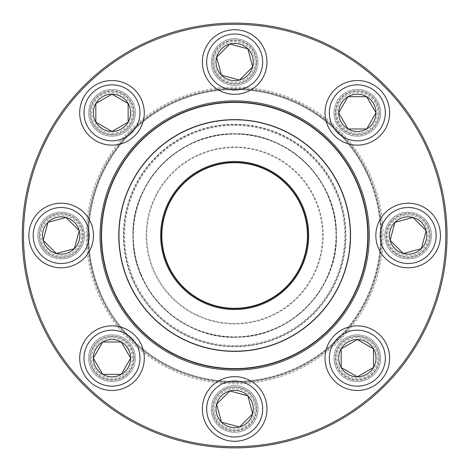 <?xml version="1.0" encoding="UTF-8"?>
<svg xmlns="http://www.w3.org/2000/svg" width="471" height="471" viewBox="0 0 471 471"><rect width="100%" height="100%" fill="white"/><g stroke="black" fill="none" stroke-linecap="round" stroke-linejoin="round"><path stroke-width="0.35" stroke-dasharray="2.35 1.77" d="M447.032 235.5A212.368 212.368 0 0 0 128.477 51.58A212.368 212.368 0 0 0 128.477 419.42A212.368 212.368 0 0 0 447.032 235.5M84.509 235.5A23.332 23.332 0 0 1 49.514 255.706A23.332 23.332 0 0 1 49.514 215.294A23.332 23.332 0 0 1 84.509 235.5A23.332 23.332 0 0 0 49.514 215.294A23.332 23.332 0 0 0 49.514 255.706A23.332 23.332 0 0 0 84.509 235.5M135.324 112.828A23.332 23.332 0 0 1 100.323 133.034A23.332 23.332 0 0 1 100.323 92.622A23.332 23.332 0 0 1 135.324 112.828A23.332 23.332 0 0 0 100.323 92.622A23.332 23.332 0 0 0 100.323 133.034A23.332 23.332 0 0 0 135.324 112.828M257.996 62.013A23.332 23.332 0 0 1 222.995 82.219A23.332 23.332 0 0 1 222.995 41.813A23.332 23.332 0 0 1 257.996 62.013A23.332 23.332 0 0 0 222.995 41.813A23.332 23.332 0 0 0 222.995 82.219A23.332 23.332 0 0 0 257.996 62.013M380.668 112.828A23.332 23.332 0 0 1 345.667 133.034A23.332 23.332 0 0 1 345.667 92.622A23.332 23.332 0 0 1 380.668 112.828A23.332 23.332 0 0 0 345.667 92.622A23.332 23.332 0 0 0 345.667 133.034A23.332 23.332 0 0 0 380.668 112.828M431.477 235.5A23.332 23.332 0 0 1 396.482 255.706A23.332 23.332 0 0 1 396.482 215.294A23.332 23.332 0 0 1 431.477 235.5A23.332 23.332 0 0 0 396.482 215.294A23.332 23.332 0 0 0 396.482 255.706A23.332 23.332 0 0 0 431.477 235.5M380.668 358.172A23.332 23.332 0 0 1 345.667 378.378A23.332 23.332 0 0 1 345.667 337.966A23.332 23.332 0 0 1 380.668 358.172A23.332 23.332 0 0 0 345.667 337.966A23.332 23.332 0 0 0 345.667 378.378A23.332 23.332 0 0 0 380.668 358.172M257.996 408.987A23.332 23.332 0 0 1 222.995 429.187A23.332 23.332 0 0 1 222.995 388.781A23.332 23.332 0 0 1 257.996 408.987A23.332 23.332 0 0 0 222.995 388.781A23.332 23.332 0 0 0 222.995 429.187A23.332 23.332 0 0 0 257.996 408.987M135.324 358.172A23.332 23.332 0 0 1 100.323 378.378A23.332 23.332 0 0 1 100.323 337.966A23.332 23.332 0 0 1 135.324 358.172A23.332 23.332 0 0 0 100.323 337.966A23.332 23.332 0 0 0 100.323 378.378A23.332 23.332 0 0 0 135.324 358.172M445.837 235.5A211.173 211.173 0 0 1 129.078 418.383A211.173 211.173 0 0 1 129.078 52.617A211.173 211.173 0 0 1 445.837 235.5M383.023 235.5A148.359 148.359 0 0 0 160.481 107.017A148.359 148.359 0 0 0 160.481 363.983A148.359 148.359 0 0 0 383.023 235.5M134.123 358.172A22.137 22.137 0 0 0 100.924 339.002A22.137 22.137 0 0 0 100.924 377.342A22.137 22.137 0 0 0 134.123 358.172A22.137 22.137 0 0 1 100.924 377.342A22.137 22.137 0 0 1 100.924 339.002A22.137 22.137 0 0 1 134.123 358.172M87.5 235.5A147.164 147.164 0 0 1 234.664 88.336A147.164 147.164 0 0 1 381.828 235.5A147.164 147.164 0 0 1 234.664 382.664A147.164 147.164 0 0 1 87.5 235.5A147.164 147.164 0 0 0 308.246 362.947A147.164 147.164 0 0 0 308.246 108.053A147.164 147.164 0 0 0 87.5 235.5M369.264 235.5A134.6 134.6 0 0 0 167.364 118.933A134.6 134.6 0 0 0 167.364 352.067A134.6 134.6 0 0 0 369.264 235.5M368.069 235.5A133.405 133.405 0 0 1 167.959 351.03A133.405 133.405 0 0 1 167.959 119.97A133.405 133.405 0 0 1 368.069 235.5M256.795 408.987A22.137 22.137 0 0 0 223.595 389.817A22.137 22.137 0 0 0 223.595 428.151A22.137 22.137 0 0 0 256.795 408.987A22.137 22.137 0 0 1 223.595 428.151A22.137 22.137 0 0 1 223.595 389.817A22.137 22.137 0 0 1 256.795 408.987M379.467 358.172A22.137 22.137 0 0 0 346.267 339.002A22.137 22.137 0 0 0 346.267 377.342A22.137 22.137 0 0 0 379.467 358.172A22.137 22.137 0 0 1 346.267 377.342A22.137 22.137 0 0 1 346.267 339.002A22.137 22.137 0 0 1 379.467 358.172M430.282 235.5A22.137 22.137 0 0 0 397.082 216.33A22.137 22.137 0 0 0 397.082 254.67A22.137 22.137 0 0 0 430.282 235.5A22.137 22.137 0 0 1 397.082 254.67A22.137 22.137 0 0 1 397.082 216.33A22.137 22.137 0 0 1 430.282 235.5M379.467 112.828A22.137 22.137 0 0 0 346.267 93.658A22.137 22.137 0 0 0 346.267 131.998A22.137 22.137 0 0 0 379.467 112.828A22.137 22.137 0 0 1 346.267 131.998A22.137 22.137 0 0 1 346.267 93.658A22.137 22.137 0 0 1 379.467 112.828M256.795 62.013A22.137 22.137 0 0 0 223.595 42.849A22.137 22.137 0 0 0 223.595 81.183A22.137 22.137 0 0 0 256.795 62.013A22.137 22.137 0 0 1 223.595 81.183A22.137 22.137 0 0 1 223.595 42.849A22.137 22.137 0 0 1 256.795 62.013M134.123 112.828A22.137 22.137 0 0 0 100.924 93.658A22.137 22.137 0 0 0 100.924 131.998A22.137 22.137 0 0 0 134.123 112.828A22.137 22.137 0 0 1 100.924 131.998A22.137 22.137 0 0 1 100.924 93.658A22.137 22.137 0 0 1 134.123 112.828M83.314 235.5A22.137 22.137 0 0 0 50.109 216.33A22.137 22.137 0 0 0 50.109 254.67A22.137 22.137 0 0 0 83.314 235.5A22.137 22.137 0 0 1 50.109 254.67A22.137 22.137 0 0 1 50.109 216.33A22.137 22.137 0 0 1 83.314 235.5M133.529 358.172A21.536 21.536 0 0 0 101.224 339.52A21.536 21.536 0 0 0 101.224 376.824A21.536 21.536 0 0 0 133.529 358.172A21.536 21.536 0 0 0 111.992 336.635A21.536 21.536 0 0 0 90.456 358.172A21.536 21.536 0 0 0 111.992 379.708A21.536 21.536 0 0 0 133.529 358.172M91.651 358.172A20.341 20.341 0 0 1 122.16 340.557A20.341 20.341 0 0 1 122.16 375.787A20.341 20.341 0 0 1 91.651 358.172M79.687 358.172A32.305 32.305 0 0 0 111.992 390.477A32.305 32.305 0 0 0 144.297 358.172A32.305 32.305 0 0 1 111.992 390.477A32.305 32.305 0 0 1 79.687 358.172M130.644 358.172A18.652 18.652 0 0 0 102.666 342.023A18.652 18.652 0 0 0 102.666 374.321A18.652 18.652 0 0 0 130.644 358.172M249.889 393.756A21.536 21.536 0 0 0 213.863 403.412A21.536 21.536 0 0 0 240.239 429.788A21.536 21.536 0 0 0 249.889 393.756A21.536 21.536 0 0 0 219.433 393.756A21.536 21.536 0 0 0 219.433 424.212A21.536 21.536 0 0 0 249.889 424.212A21.536 21.536 0 0 0 249.889 393.756M220.281 423.364A20.341 20.341 0 0 1 229.401 389.34A20.341 20.341 0 0 1 254.311 414.25A20.341 20.341 0 0 1 220.281 423.364M247.852 395.799A18.652 18.652 0 0 0 216.648 404.159A18.652 18.652 0 0 0 239.492 427.003A18.652 18.652 0 0 0 247.852 395.799M357.336 336.635A21.536 21.536 0 0 0 338.684 368.94A21.536 21.536 0 0 0 375.988 368.94A21.536 21.536 0 0 0 357.336 336.635A21.536 21.536 0 0 0 335.799 358.172A21.536 21.536 0 0 0 357.336 379.708A21.536 21.536 0 0 0 378.872 358.172A21.536 21.536 0 0 0 357.336 336.635M357.336 378.513A20.341 20.341 0 0 1 339.721 348.004A20.341 20.341 0 0 1 374.951 348.004A20.341 20.341 0 0 1 357.336 378.513M357.336 325.867A32.305 32.305 0 0 0 325.031 358.172A32.305 32.305 0 0 0 357.336 390.477A32.305 32.305 0 0 1 325.031 358.172A32.305 32.305 0 0 1 357.336 325.867M357.336 339.52A18.652 18.652 0 0 0 341.181 367.498A18.652 18.652 0 0 0 373.485 367.498A18.652 18.652 0 0 0 357.336 339.52M392.92 220.269A21.536 21.536 0 0 0 402.575 256.301A21.536 21.536 0 0 0 428.951 229.925A21.536 21.536 0 0 0 392.92 220.269A21.536 21.536 0 0 0 392.92 250.731A21.536 21.536 0 0 0 423.376 250.731A21.536 21.536 0 0 0 423.376 220.269A21.536 21.536 0 0 0 392.92 220.269M422.528 249.883A20.341 20.341 0 0 1 388.498 240.763A20.341 20.341 0 0 1 413.414 215.853A20.341 20.341 0 0 1 422.528 249.883M394.957 222.312A18.652 18.652 0 0 0 403.317 253.516A18.652 18.652 0 0 0 426.161 230.672A18.652 18.652 0 0 0 394.957 222.312M132.221 277.978A110.897 110.897 0 0 1 249.094 125.545A110.897 110.897 0 0 1 322.67 302.977A110.897 110.897 0 0 1 132.221 277.978A110.897 110.897 0 0 1 249.094 125.545A110.897 110.897 0 0 1 322.67 302.977A110.897 110.897 0 0 1 132.221 277.978A110.897 110.897 0 0 1 249.094 125.545A110.897 110.897 0 0 1 322.67 302.977A110.897 110.897 0 0 1 132.221 277.978M140.723 274.458A101.701 101.701 0 0 1 247.899 134.665A101.701 101.701 0 0 1 315.37 297.378A101.701 101.701 0 0 1 140.723 274.458A101.701 101.701 0 0 0 315.37 297.378A101.701 101.701 0 0 0 247.899 134.665A101.701 101.701 0 0 0 140.723 274.458A101.701 101.701 0 0 0 315.37 297.378A101.701 101.701 0 0 0 247.899 134.665A101.701 101.701 0 0 0 140.723 274.458M99.828 291.414A145.969 145.969 0 0 1 253.657 90.773A145.969 145.969 0 0 1 350.501 324.313A145.969 145.969 0 0 1 99.828 291.414M370.047 179.357A146.563 146.563 0 0 1 290.801 370.883A146.563 146.563 0 0 1 99.275 291.643A146.563 146.563 0 0 0 350.977 324.678A146.563 146.563 0 0 0 253.734 90.179A146.563 146.563 0 0 0 99.275 291.643A146.563 146.563 0 0 1 178.521 100.117A146.563 146.563 0 0 1 370.047 179.357M369.494 179.586A145.969 145.969 0 0 0 118.827 146.687A145.969 145.969 0 0 0 215.665 380.227A145.969 145.969 0 0 0 369.494 179.586M111.709 286.486A133.105 133.105 0 0 1 251.985 103.526A133.105 133.105 0 0 1 340.292 316.488A133.105 133.105 0 0 1 111.709 286.486M127.623 279.886A115.878 115.878 0 0 1 249.742 120.611A115.878 115.878 0 0 1 326.621 306.003A115.878 115.878 0 0 1 127.623 279.886M167.411 263.389A72.805 72.805 0 0 1 244.137 163.313A72.805 72.805 0 0 1 292.438 279.798A72.805 72.805 0 0 1 167.411 263.389M153.434 269.182A87.942 87.942 0 0 1 246.109 148.306A87.942 87.942 0 0 1 304.449 289.006A87.942 87.942 0 0 1 153.434 269.182A87.942 87.942 0 0 1 246.109 148.306A87.942 87.942 0 0 1 304.449 289.006A87.942 87.942 0 0 1 153.434 269.182M152.881 269.412A88.536 88.536 0 0 0 304.925 289.371A88.536 88.536 0 0 0 246.186 147.717A88.536 88.536 0 0 0 152.881 269.412M234.664 125.439A110.061 110.061 0 0 1 329.977 290.53A110.061 110.061 0 0 1 139.345 290.53A110.061 110.061 0 0 1 234.664 125.439M335.799 112.828A21.536 21.536 0 0 0 368.104 131.48A21.536 21.536 0 0 0 368.104 94.176A21.536 21.536 0 0 0 335.799 112.828A21.536 21.536 0 0 0 357.336 134.365A21.536 21.536 0 0 0 378.872 112.828A21.536 21.536 0 0 0 357.336 91.292A21.536 21.536 0 0 0 335.799 112.828M377.677 112.828A20.341 20.341 0 0 1 347.162 130.443A20.341 20.341 0 0 1 347.162 95.213A20.341 20.341 0 0 1 377.677 112.828M389.641 112.828A32.305 32.305 0 0 0 357.336 80.523A32.305 32.305 0 0 0 325.031 112.828A32.305 32.305 0 0 1 357.336 80.523A32.305 32.305 0 0 1 389.641 112.828M338.684 112.828A18.652 18.652 0 0 0 366.662 128.977A18.652 18.652 0 0 0 366.662 96.679A18.652 18.652 0 0 0 338.684 112.828M219.433 77.244A21.536 21.536 0 0 0 255.465 67.588A21.536 21.536 0 0 0 229.089 41.212A21.536 21.536 0 0 0 219.433 77.244A21.536 21.536 0 0 0 249.889 77.244A21.536 21.536 0 0 0 249.889 46.788A21.536 21.536 0 0 0 219.433 46.788A21.536 21.536 0 0 0 219.433 77.244M249.047 47.636A20.341 20.341 0 0 1 239.927 81.66A20.341 20.341 0 0 1 215.017 56.75A20.341 20.341 0 0 1 249.047 47.636M221.476 75.201A18.652 18.652 0 0 0 252.68 66.841A18.652 18.652 0 0 0 229.836 43.997A18.652 18.652 0 0 0 221.476 75.201M111.992 134.365A21.536 21.536 0 0 0 130.644 102.06A21.536 21.536 0 0 0 93.34 102.06A21.536 21.536 0 0 0 111.992 134.365A21.536 21.536 0 0 0 133.529 112.828A21.536 21.536 0 0 0 111.992 91.292A21.536 21.536 0 0 0 90.456 112.828A21.536 21.536 0 0 0 111.992 134.365M111.992 92.487A20.341 20.341 0 0 1 129.607 122.996A20.341 20.341 0 0 1 94.377 122.996A20.341 20.341 0 0 1 111.992 92.487M111.992 131.48A18.652 18.652 0 0 0 128.141 103.502A18.652 18.652 0 0 0 95.837 103.502A18.652 18.652 0 0 0 111.992 131.48M76.408 250.731A21.536 21.536 0 0 0 66.752 214.699A21.536 21.536 0 0 0 40.376 241.075A21.536 21.536 0 0 0 76.408 250.731A21.536 21.536 0 0 0 76.408 220.269A21.536 21.536 0 0 0 45.952 220.269A21.536 21.536 0 0 0 45.952 250.731A21.536 21.536 0 0 0 76.408 250.731M46.794 221.117A20.341 20.341 0 0 1 80.824 230.237A20.341 20.341 0 0 1 55.914 255.147A20.341 20.341 0 0 1 46.794 221.117M74.365 248.688A18.652 18.652 0 0 0 66.005 217.484A18.652 18.652 0 0 0 43.161 240.328A18.652 18.652 0 0 0 74.365 248.688M83.991 358.172A27.995 27.995 0 0 1 125.987 333.927A27.995 27.995 0 0 1 125.987 382.417A27.995 27.995 0 0 1 83.991 358.172M214.864 428.781A27.995 27.995 0 0 1 227.416 381.94A27.995 27.995 0 0 1 261.705 416.229A27.995 27.995 0 0 1 214.864 428.781M357.336 386.167A27.995 27.995 0 0 1 333.091 344.171A27.995 27.995 0 0 1 381.581 344.171A27.995 27.995 0 0 1 357.336 386.167M427.945 255.3A27.995 27.995 0 0 1 381.104 242.748A27.995 27.995 0 0 1 415.393 208.459A27.995 27.995 0 0 1 427.945 255.3M131.892 278.114A111.256 111.256 0 0 0 322.953 303.194A111.256 111.256 0 0 0 249.141 125.192A111.256 111.256 0 0 0 131.892 278.114M141.053 274.316A101.342 101.342 0 0 1 247.852 135.024A101.342 101.342 0 0 1 315.087 297.16A101.342 101.342 0 0 1 141.053 274.316M385.331 112.828A27.995 27.995 0 0 1 343.335 137.073A27.995 27.995 0 0 1 343.335 88.583A27.995 27.995 0 0 1 385.331 112.828M254.458 42.219A27.995 27.995 0 0 1 241.911 89.06A27.995 27.995 0 0 1 207.623 54.771A27.995 27.995 0 0 1 254.458 42.219M111.992 84.833A27.995 27.995 0 0 1 136.237 126.829A27.995 27.995 0 0 1 87.747 126.829A27.995 27.995 0 0 1 111.992 84.833M41.383 215.7A27.995 27.995 0 0 1 88.218 228.252A27.995 27.995 0 0 1 53.929 262.541A27.995 27.995 0 0 1 41.383 215.7M234.664 133.799C288.058 132.168 337.371 180.77 336.347 233.904C339.038 286.98 291.278 337.106 237.855 337.148C183.378 340.61 131.839 291.361 132.981 237.096C130.131 182.901 180.105 132.051 234.664 133.799"/><path stroke-width="0.71" d="M447.032 235.5A212.368 212.368 0 0 1 128.477 419.42A212.368 212.368 0 0 1 128.477 51.58A212.368 212.368 0 0 1 447.032 235.5M445.837 235.5A211.173 211.173 0 0 0 129.078 52.617A211.173 211.173 0 0 0 129.078 418.383A211.173 211.173 0 0 0 445.837 235.5M369.264 235.5A134.6 134.6 0 0 1 167.364 352.067A134.6 134.6 0 0 1 167.364 118.933A134.6 134.6 0 0 1 369.264 235.5M368.069 235.5A133.405 133.405 0 0 0 167.959 119.97A133.405 133.405 0 0 0 167.959 351.03A133.405 133.405 0 0 0 368.069 235.5M93.34 358.172A18.652 18.652 0 0 1 121.318 342.023A18.652 18.652 0 0 1 121.318 374.321A18.652 18.652 0 0 1 93.34 358.172L102.666 342.023L121.318 342.023L130.644 358.172L121.318 374.321L102.666 374.321L93.34 358.172L102.666 374.321L121.318 374.321L130.644 358.172L121.318 342.023L102.666 342.023L93.34 358.172M144.297 358.172A32.305 32.305 0 0 0 111.992 325.867A32.305 32.305 0 0 0 79.687 358.172A32.305 32.305 0 0 1 111.992 325.867A32.305 32.305 0 0 1 144.297 358.172A32.305 32.305 0 0 1 95.837 386.149A32.305 32.305 0 0 1 95.837 330.195A32.305 32.305 0 0 1 144.297 358.172A32.305 32.305 0 0 1 95.837 386.149A32.305 32.305 0 0 1 95.837 330.195A32.305 32.305 0 0 1 144.297 358.172M221.476 422.175A18.652 18.652 0 0 1 229.836 390.971A18.652 18.652 0 0 1 252.68 413.809A18.652 18.652 0 0 1 221.476 422.175L216.648 404.159L229.836 390.971L247.852 395.799L252.68 413.809L239.492 427.003L221.476 422.175L239.492 427.003L252.68 413.809L247.852 395.799L229.836 390.971L216.648 404.159L221.476 422.175M257.507 386.143A32.305 32.305 0 0 0 211.82 386.143A32.305 32.305 0 0 0 211.82 431.825A32.305 32.305 0 0 0 257.507 431.825A32.305 32.305 0 0 0 257.507 386.143A32.305 32.305 0 0 1 243.024 440.191A32.305 32.305 0 0 1 203.46 400.621A32.305 32.305 0 0 1 257.507 386.143A32.305 32.305 0 0 1 243.024 440.191A32.305 32.305 0 0 1 203.46 400.621A32.305 32.305 0 0 1 257.507 386.143A32.305 32.305 0 0 0 211.82 386.143A32.305 32.305 0 0 0 211.82 431.825A32.305 32.305 0 0 0 257.507 431.825A32.305 32.305 0 0 0 257.507 386.143M357.336 376.824A18.652 18.652 0 0 1 341.181 348.846A18.652 18.652 0 0 1 373.485 348.846A18.652 18.652 0 0 1 357.336 376.824L341.181 367.498L341.181 348.846L357.336 339.52L373.485 348.846L373.485 367.498L357.336 376.824L373.485 367.498L373.485 348.846L357.336 339.52L341.181 348.846L341.181 367.498L357.336 376.824M357.336 390.477A32.305 32.305 0 0 0 389.641 358.172A32.305 32.305 0 0 0 357.336 325.867A32.305 32.305 0 0 1 385.313 374.321A32.305 32.305 0 0 1 329.359 374.321A32.305 32.305 0 0 1 357.336 325.867A32.305 32.305 0 0 1 385.313 374.321A32.305 32.305 0 0 1 329.359 374.321A32.305 32.305 0 0 1 357.336 325.867A32.305 32.305 0 0 1 389.641 358.172A32.305 32.305 0 0 1 357.336 390.477M421.333 248.688A18.652 18.652 0 0 1 390.129 240.328A18.652 18.652 0 0 1 412.973 217.484A18.652 18.652 0 0 1 421.333 248.688L403.317 253.516L390.129 240.328L394.957 222.312L412.973 217.484L426.161 230.672L421.333 248.688L426.161 230.672L412.973 217.484L394.957 222.312L390.129 240.328L403.317 253.516L421.333 248.688M385.307 212.656A32.305 32.305 0 0 0 385.307 258.344A32.305 32.305 0 0 0 430.989 258.344A32.305 32.305 0 0 0 430.989 212.656A32.305 32.305 0 0 0 385.307 212.656A32.305 32.305 0 0 1 439.349 227.14A32.305 32.305 0 0 1 399.785 266.704A32.305 32.305 0 0 1 385.307 212.656A32.305 32.305 0 0 1 439.349 227.14A32.305 32.305 0 0 1 399.785 266.704A32.305 32.305 0 0 1 385.307 212.656A32.305 32.305 0 0 0 385.307 258.344A32.305 32.305 0 0 0 430.989 258.344A32.305 32.305 0 0 0 430.989 212.656A32.305 32.305 0 0 0 385.307 212.656M111.709 286.486A133.105 133.105 0 0 1 251.985 103.526A133.105 133.105 0 0 1 340.292 316.488A133.105 133.105 0 0 1 111.709 286.486M166.304 263.848A74 74 0 0 1 244.29 162.13A74 74 0 0 1 293.386 280.528A74 74 0 0 1 166.304 263.848M167.081 263.524A73.164 73.164 0 0 1 244.184 162.96A73.164 73.164 0 0 1 292.726 280.015A73.164 73.164 0 0 1 167.081 263.524M167.411 263.389A72.805 72.805 0 0 1 244.137 163.313A72.805 72.805 0 0 1 292.438 279.798A72.805 72.805 0 0 1 167.411 263.389M127.623 279.886A115.878 115.878 0 0 1 190.278 128.465A115.878 115.878 0 0 1 341.699 191.114A115.878 115.878 0 0 1 279.05 342.535A115.878 115.878 0 0 1 127.623 279.886A115.878 115.878 0 0 1 190.278 128.465A115.878 115.878 0 0 1 341.699 191.114A115.878 115.878 0 0 1 279.05 342.535A115.878 115.878 0 0 1 127.623 279.886M375.988 112.828A18.652 18.652 0 0 1 348.01 128.977A18.652 18.652 0 0 1 348.01 96.679A18.652 18.652 0 0 1 375.988 112.828L366.662 128.977L348.01 128.977L338.684 112.828L348.01 96.679L366.662 96.679L375.988 112.828L366.662 96.679L348.01 96.679L338.684 112.828L348.01 128.977L366.662 128.977L375.988 112.828M325.031 112.828A32.305 32.305 0 0 0 357.336 145.133A32.305 32.305 0 0 0 389.641 112.828A32.305 32.305 0 0 1 357.336 145.133A32.305 32.305 0 0 1 325.031 112.828A32.305 32.305 0 0 1 373.485 84.851A32.305 32.305 0 0 1 373.485 140.805A32.305 32.305 0 0 1 325.031 112.828A32.305 32.305 0 0 1 373.485 84.851A32.305 32.305 0 0 1 373.485 140.805A32.305 32.305 0 0 1 325.031 112.828M247.852 48.825A18.652 18.652 0 0 1 239.492 80.029A18.652 18.652 0 0 1 216.648 57.191A18.652 18.652 0 0 1 247.852 48.825L252.68 66.841L239.492 80.029L221.476 75.201L216.648 57.191L229.836 43.997L247.852 48.825L229.836 43.997L216.648 57.191L221.476 75.201L239.492 80.029L252.68 66.841L247.852 48.825M211.82 84.857A32.305 32.305 0 0 0 257.507 84.857A32.305 32.305 0 0 0 257.507 39.175A32.305 32.305 0 0 0 211.82 39.175A32.305 32.305 0 0 0 211.82 84.857A32.305 32.305 0 0 1 226.304 30.809A32.305 32.305 0 0 1 265.868 70.379A32.305 32.305 0 0 1 211.82 84.857A32.305 32.305 0 0 1 226.304 30.809A32.305 32.305 0 0 1 265.868 70.379A32.305 32.305 0 0 1 211.82 84.857A32.305 32.305 0 0 0 257.507 84.857A32.305 32.305 0 0 0 257.507 39.175A32.305 32.305 0 0 0 211.82 39.175A32.305 32.305 0 0 0 211.82 84.857M111.992 94.176A18.652 18.652 0 0 1 128.141 122.154A18.652 18.652 0 0 1 95.837 122.154A18.652 18.652 0 0 1 111.992 94.176L128.141 103.502L128.141 122.154L111.992 131.48L95.837 122.154L95.837 103.502L111.992 94.176L95.837 103.502L95.837 122.154L111.992 131.48L128.141 122.154L128.141 103.502L111.992 94.176M111.992 145.133A32.305 32.305 0 0 0 144.297 112.828A32.305 32.305 0 0 0 111.992 80.523A32.305 32.305 0 0 0 79.687 112.828A32.305 32.305 0 0 0 111.992 145.133A32.305 32.305 0 0 1 84.015 96.679A32.305 32.305 0 0 1 139.969 96.679A32.305 32.305 0 0 1 111.992 145.133A32.305 32.305 0 0 1 84.015 96.679A32.305 32.305 0 0 1 139.969 96.679A32.305 32.305 0 0 1 111.992 145.133A32.305 32.305 0 0 0 144.297 112.828A32.305 32.305 0 0 0 111.992 80.523A32.305 32.305 0 0 0 79.687 112.828A32.305 32.305 0 0 0 111.992 145.133M47.989 222.312A18.652 18.652 0 0 1 79.193 230.672A18.652 18.652 0 0 1 56.349 253.516A18.652 18.652 0 0 1 47.989 222.312L66.005 217.484L79.193 230.672L74.365 248.688L56.349 253.516L43.161 240.328L47.989 222.312L43.161 240.328L56.349 253.516L74.365 248.688L79.193 230.672L66.005 217.484L47.989 222.312M84.021 258.344A32.305 32.305 0 0 0 84.021 212.656A32.305 32.305 0 0 0 38.334 212.656A32.305 32.305 0 0 0 38.334 258.344A32.305 32.305 0 0 0 84.021 258.344A32.305 32.305 0 0 1 29.973 243.86A32.305 32.305 0 0 1 69.537 204.296A32.305 32.305 0 0 1 84.021 258.344A32.305 32.305 0 0 1 29.973 243.86A32.305 32.305 0 0 1 69.537 204.296A32.305 32.305 0 0 1 84.021 258.344A32.305 32.305 0 0 0 84.021 212.656A32.305 32.305 0 0 0 38.334 212.656A32.305 32.305 0 0 0 38.334 258.344A32.305 32.305 0 0 0 84.021 258.344M139.987 358.172A27.995 27.995 0 0 0 97.992 333.927A27.995 27.995 0 0 0 97.992 382.417A27.995 27.995 0 0 0 139.987 358.172M254.458 389.187A27.995 27.995 0 0 0 207.623 401.739A27.995 27.995 0 0 0 241.911 436.028A27.995 27.995 0 0 0 254.458 389.187M357.336 330.177A27.995 27.995 0 0 0 333.091 372.172A27.995 27.995 0 0 0 381.581 372.172A27.995 27.995 0 0 0 357.336 330.177M388.351 215.7A27.995 27.995 0 0 0 400.903 262.541A27.995 27.995 0 0 0 435.192 228.252A27.995 27.995 0 0 0 388.351 215.7M341.534 191.185A115.695 115.695 0 0 0 190.343 128.63A115.695 115.695 0 0 0 127.788 279.815A115.695 115.695 0 0 0 278.979 342.37A115.695 115.695 0 0 0 341.534 191.185M329.341 112.828A27.995 27.995 0 0 0 371.331 137.073A27.995 27.995 0 0 0 371.331 88.583A27.995 27.995 0 0 0 329.341 112.828M214.864 81.813A27.995 27.995 0 0 0 261.705 69.261A27.995 27.995 0 0 0 227.416 34.972A27.995 27.995 0 0 0 214.864 81.813M111.992 140.823A27.995 27.995 0 0 0 136.237 98.828A27.995 27.995 0 0 0 87.747 98.828A27.995 27.995 0 0 0 111.992 140.823M80.977 255.3A27.995 27.995 0 0 0 68.425 208.459A27.995 27.995 0 0 0 34.136 242.748A27.995 27.995 0 0 0 80.977 255.3"/></g></svg>
